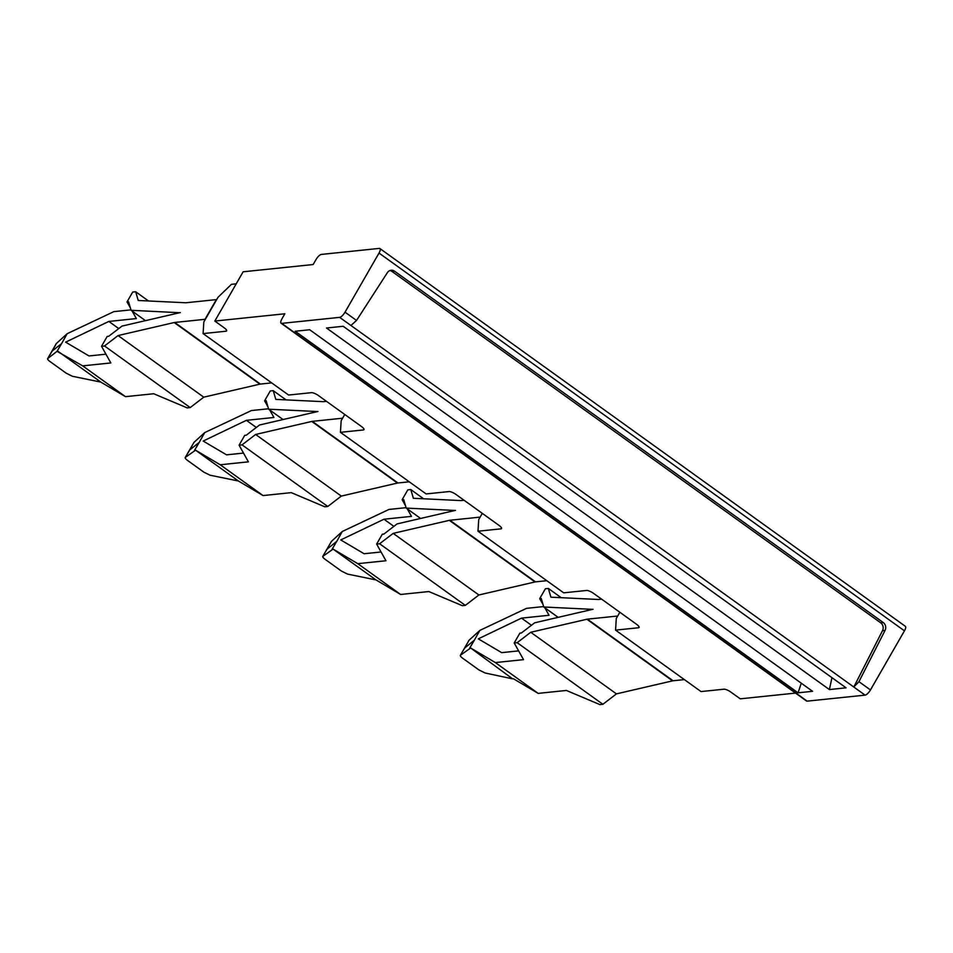 <?xml version="1.0" encoding="UTF-8"?>
<svg xmlns="http://www.w3.org/2000/svg" width="953" height="953" viewBox="0 0 953 953"><rect width="100%" height="100%" fill="white"/><g stroke="black" fill="none" stroke-linecap="round" stroke-linejoin="round"><path stroke-width="1.43" d="M592.706 609.36A26.565 8.994 -54.3 0 0 592.135 609.467L534.681 622.797L527.593 628.23A35.416 11.984 125.7 0 1 527.462 628.325L521.41 632.971L519.861 633.137L514.203 642.989L517.181 642.679L602.88 704.291L616.436 693.879L672.568 680.859A14.76 4.991 -54.3 0 1 672.889 680.799A14.76 4.991 -54.3 0 1 673.08 680.776L684.361 679.596M561.198 597.686L548.356 588.454L550.917 597.186L598.246 599.473A14.76 4.991 125.7 0 0 598.532 599.473A14.76 4.991 125.7 0 0 598.71 599.461L601.617 599.163M593.052 609.312A26.565 8.994 125.7 0 1 592.718 609.336A26.565 8.994 125.7 0 1 592.206 609.336L543.758 607.001L558.16 617.353M673.08 680.776L587.382 619.164A14.76 4.991 -54.3 0 0 587.191 619.188A14.76 4.991 -54.3 0 0 586.881 619.247L530.75 632.268L616.436 693.879M587.382 619.164L617.699 616.019L619.855 612.267L616.281 618.473L615.567 630.136L701.027 691.58L723.946 689.198A5.909 1.596 29.9 0 1 730.999 692.176L740.255 698.823L795.517 693.093M548.356 588.454L545.378 588.763L539.708 598.615L541.256 598.46L543.758 607.001M517.181 642.679L530.75 632.268M543.639 606.573L526.521 608.348L479.847 630.398L474.332 640.225L464.73 647.969M602.88 704.291L599.89 704.601L566.368 690.448L538.183 693.379L495.346 662.573L523.531 659.643L514.203 642.989M543.055 604.595L539.708 598.615M531.452 625.275L521.517 618.128L549.035 615.281L544.83 607.764M521.517 618.128L478.311 638.844L501.671 652.65L518.623 650.887M468.9 640.511A5.909 1.787 -150.8 0 1 468.959 640.333A5.909 1.787 -150.8 0 1 469.079 640.19L460.418 655.247A5.909 1.418 -149.4 0 0 460.335 655.342A5.909 1.418 -149.4 0 0 462.967 658.44L478.954 669.935L485.113 672.997L512.559 678.834L470.663 647.992L495.346 662.573M513.5 678.798L538.183 693.379M460.418 655.247L470.663 647.992M469.079 640.19L479.847 630.398M469.71 648.028L474.332 640.225M56.394 343.485L52.201 351.002L61.671 343.533L67.175 333.693L56.394 343.485A5.909 1.787 -150.8 0 0 56.287 343.628A5.909 1.787 -150.8 0 0 56.215 343.807M56.287 343.628L47.65 358.638A5.909 1.418 -149.4 0 1 47.745 358.542L52.046 351.264M67.175 333.693L113.836 311.643L130.954 309.868M47.65 358.638A5.909 1.418 -149.4 0 0 50.283 361.747L66.269 373.231L72.44 376.292L100.827 382.093L125.51 396.674L82.661 365.869L110.846 362.938L101.518 346.284L104.508 345.975L118.065 335.563L174.196 322.543A14.76 4.991 -54.3 0 1 174.506 322.483A14.76 4.991 -54.3 0 1 174.697 322.459L205.014 319.315L216.343 299.611L186.038 302.756A14.76 4.991 125.7 0 1 185.847 302.768A14.76 4.991 125.7 0 1 185.561 302.768L138.245 300.481L135.683 291.749L132.693 292.059L127.035 301.91L128.572 301.756L129.715 305.651A35.416 11.984 125.7 0 1 129.739 305.734L131.085 310.297L179.652 312.715M82.661 365.869L57.037 351.323L61.647 343.521M47.745 358.542L57.037 351.323M100.827 382.093L57.978 351.288M148.513 300.981L135.683 291.749M132.157 311.059L136.362 318.576L108.845 321.435L65.626 342.139L88.998 355.945L105.95 354.182M125.51 396.674L126.642 396.555A26.565 8.994 -54.3 0 0 127.011 396.508L153.695 393.744L187.217 407.896L190.195 407.586L104.508 345.975M108.845 321.435L118.768 328.571M130.37 307.89L127.035 301.91M101.518 346.284L107.189 336.433L108.725 336.266L114.777 331.632A35.428 11.984 125.7 0 0 114.92 331.525L121.996 326.093L179.462 312.763A26.565 8.994 125.7 0 1 180.022 312.655M190.195 407.586L203.763 397.175L118.065 335.563M203.763 397.175L259.883 384.154L174.196 322.543M145.475 320.649L131.085 310.297M271.688 382.892L260.395 384.071A14.76 4.991 -54.3 0 0 260.205 384.095A14.76 4.991 -54.3 0 0 259.883 384.154M180.367 312.608A26.565 8.994 125.7 0 1 180.034 312.632A26.565 8.994 125.7 0 1 179.533 312.632M464.063 500.254L461.157 500.563A14.76 4.991 125.7 0 1 460.966 500.575A14.76 4.991 125.7 0 1 460.692 500.575L413.364 498.288L410.803 489.556L423.632 498.788M546.808 580.699L535.515 581.866A14.76 4.991 -54.3 0 0 535.324 581.902A14.76 4.991 -54.3 0 0 535.014 581.961L449.316 520.35A14.76 4.991 -54.3 0 1 449.637 520.29A14.76 4.991 -54.3 0 1 449.816 520.267L480.133 517.11L482.289 513.369L478.716 519.576L478.001 531.226L500.921 528.855L501.481 527.879M455.486 510.415A26.565 8.994 -54.3 0 0 455.141 510.451A26.565 8.994 -54.3 0 0 454.581 510.57L397.115 523.9L390.039 529.332A35.428 11.984 125.7 0 1 389.896 529.427L383.845 534.073L382.308 534.228L376.638 544.08L379.628 543.77L465.314 605.381L478.882 594.982L535.014 581.961M455.153 510.439A26.565 8.994 125.7 0 1 454.652 510.439L406.204 508.092L420.595 518.444M478.882 594.982L393.184 533.37L449.316 520.35M410.803 489.556L407.813 489.866L402.154 499.717L403.691 499.563L406.204 508.092M379.628 543.77L393.184 533.37M406.073 507.675L388.955 509.45L342.294 531.488L336.79 541.34L327.165 549.059M331.334 541.602A5.909 1.787 -150.8 0 1 331.406 541.435A5.909 1.787 -150.8 0 1 331.513 541.292L322.864 556.338A5.909 1.418 -149.4 0 0 322.769 556.445A5.909 1.418 -149.4 0 0 325.402 559.542L341.388 571.038L347.559 574.099L375.947 579.9L400.629 594.469L357.78 563.664L385.965 560.745L376.638 544.08M400.629 594.469L428.814 591.551L462.336 605.691L465.314 605.381M405.501 505.698L402.154 499.717M393.887 526.366L383.964 519.23L411.482 516.371L407.276 508.866M383.964 519.23L340.745 539.946L364.117 553.741L381.069 551.99M375.947 579.9L333.097 549.095L357.78 563.664M331.513 541.292L342.294 531.488M322.864 556.338L333.097 549.095M332.156 549.131L336.766 541.328M500.921 528.855A5.909 1.596 29.9 0 0 501.528 528.558A5.909 1.596 29.9 0 0 498.955 525.341L456.106 494.536A5.909 1.596 -150.1 0 0 449.054 491.557L426.134 493.94L340.447 432.328L341.162 420.678L344.736 414.46L342.58 418.212L312.262 421.357A14.76 4.991 125.7 0 0 312.072 421.381A14.76 4.991 125.7 0 0 311.75 421.44L255.63 434.473L341.317 496.084L397.449 483.052L311.75 421.44M326.498 401.356L323.591 401.654A14.76 4.991 125.7 0 1 323.412 401.666A14.76 4.991 125.7 0 1 323.127 401.666L275.798 399.39L273.237 390.659L286.067 399.879M397.449 483.052A14.76 4.991 -54.3 0 1 397.77 482.992A14.76 4.991 -54.3 0 1 397.961 482.968L409.242 481.801M317.933 411.505A26.565 8.994 125.7 0 1 317.599 411.529A26.565 8.994 125.7 0 1 317.087 411.529L268.639 409.194L267.305 404.632A35.416 11.984 125.7 0 0 267.281 404.548L266.137 400.653L264.589 400.82L270.259 390.968L273.237 390.659M317.587 411.553L259.55 424.99L252.474 430.422A35.416 11.984 125.7 0 1 252.342 430.53L246.291 435.176L244.742 435.33L239.084 445.182L248.411 461.836L220.214 464.766L263.064 495.572L291.249 492.641L324.77 506.793L327.761 506.484L242.062 444.872L255.63 434.473M283.041 419.546L268.639 409.194M327.761 506.484L341.317 496.084M193.781 442.704A5.909 1.787 -150.8 0 1 193.84 442.537A5.909 1.787 -150.8 0 1 193.959 442.395L204.728 432.591L251.401 410.552L268.52 408.766M267.936 406.788L264.589 400.82M256.333 427.468L246.398 420.333L273.916 417.474L269.711 409.969M246.398 420.333L203.18 441.048L226.552 454.843L243.503 453.08M242.062 444.872L239.084 445.182M204.728 432.591L199.213 442.43L189.766 449.899L185.299 457.44L195.544 450.185L220.214 464.766M185.299 457.44A5.909 1.418 -149.4 0 0 185.216 457.547A5.909 1.418 -149.4 0 0 187.848 460.644L203.823 472.14L209.994 475.202L238.381 480.991L263.064 495.572M238.381 480.991L195.544 450.185M194.591 450.221L199.213 442.43M193.959 442.395L185.216 457.547M193.84 442.537L189.611 450.161M478.001 531.226L563.699 592.837L586.607 590.467A5.909 1.596 -150.1 0 1 593.671 593.445L636.521 624.251A5.909 1.596 29.9 0 1 639.082 627.455A5.909 1.596 29.9 0 1 638.474 627.753L615.567 630.136M340.447 432.328L363.355 429.946A5.909 1.596 29.9 0 0 363.963 429.648A5.909 1.596 29.9 0 0 361.39 426.444L318.552 395.638A5.909 1.596 -150.1 0 0 311.488 392.66L288.58 395.042L203.108 333.586L203.823 321.935L217.987 297.312L231.436 284.328L236.213 283.839M214.818 321.054L284.84 313.787L282.005 318.719A5.909 2.001 -54.3 0 0 281.111 323.246L806.536 701.015A5.909 2.001 -54.3 0 0 807.155 701.146L865.086 695.13A5.909 2.001 -54.3 0 0 870.458 689.948L858.951 681.669L885.051 630.445A5.909 5.325 -95.9 0 0 883.228 622.535L394.578 271.212A5.909 5.325 84.1 0 0 387.383 272.641L356.541 320.446L350.918 325.473L339.649 317.361A5.909 2.001 -54.3 0 0 345.022 312.179L379.02 253.069A5.909 2.001 -54.3 0 0 379.913 248.542A5.909 2.001 -54.3 0 0 379.306 248.399L321.375 254.415A5.909 2.001 -54.3 0 0 315.991 259.609L313.168 264.529L243.134 271.796L214.818 321.054L224.062 327.701A5.909 1.596 -150.1 0 1 226.635 330.917A5.909 1.596 -150.1 0 1 226.028 331.215L203.108 333.586M883.228 622.535L880.679 622.797L392.028 271.474A5.909 5.325 84.1 0 0 389.884 270.569M880.679 622.797A5.909 5.325 -95.9 0 1 882.502 630.707L853.805 687.03L858.951 681.669M350.918 325.473L865.086 695.13M829.384 689.567L846.073 687.828L343.187 326.271L326.498 328.011L829.384 689.567L831.957 677.69M798.066 692.819L812.564 691.306L309.689 329.75L295.192 331.251L798.066 692.819L801.282 683.194M379.02 253.069L904.445 630.838L870.458 689.948M281.111 323.246A5.909 2.001 -54.3 0 0 281.719 323.377L339.649 317.361M904.445 630.838A5.909 2.001 -54.3 0 0 905.35 626.312L379.913 248.542M672.568 680.859L586.881 619.247M260.395 384.071L174.709 322.459M535.515 581.866L449.828 520.255M397.961 482.968L312.262 421.357M638.474 627.753L639.046 626.776M363.355 429.946L363.915 428.981M226.028 331.215L226.588 330.238M392.028 271.474L394.578 271.212M885.051 630.445L882.502 630.707M356.541 320.446L345.022 312.179M807.155 701.146L281.719 323.377M468.959 640.333L464.778 647.837M464.79 647.814L460.335 655.342M331.406 541.435L322.769 556.445"/></g></svg>
